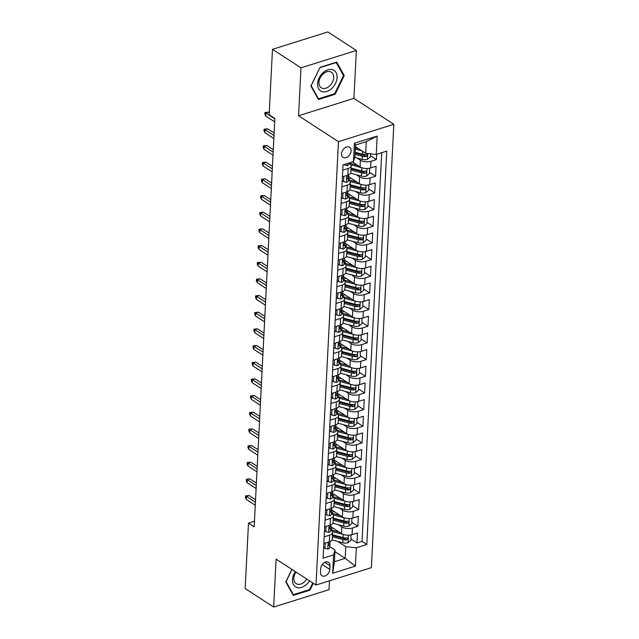 <?xml version="1.0" encoding="UTF-8"?>
<svg xmlns="http://www.w3.org/2000/svg" width="639" height="639" viewBox="0 0 639 639"><rect width="100%" height="100%" fill="white"/><g stroke="black" fill="none" stroke-linecap="round" stroke-linejoin="round"><path stroke-width="0.96" d="M341.522 153.823A6.031 4.169 123 0 0 343.031 157.378A6.031 4.169 123 0 0 348.095 156.515A6.031 4.169 123 0 0 351.107 150.82A6.031 4.169 123 0 0 349.597 147.266A6.031 4.169 123 0 0 344.533 148.128A6.031 4.169 123 0 0 341.522 153.823M356.362 50.457L300.985 67.838L298.557 115.755L353.934 98.374L356.362 50.457L327.855 31.95L272.478 49.331L269.171 114.756L274.866 118.455L254.178 526.824L248.483 523.125L245.168 588.543L273.668 607.05L329.045 589.669L329.492 580.803M353.934 98.374L393.832 124.285L371.371 567.656L316.001 585.036L338.462 141.666L393.832 124.285M330.467 526.416L341.498 533.581A7.532 3.491 2.9 0 0 352.049 534.659L357.505 532.95L357.001 542.95L351.083 539.108M338.47 524.731L341.833 526.911A7.532 3.491 2.9 0 0 352.385 527.998L357.848 526.28L351.929 522.438M357.848 526.28L358.351 516.28L352.888 517.997A7.532 3.491 2.9 0 1 342.344 516.911L331.306 509.746M332.152 493.084L343.191 500.241A7.532 3.491 2.9 0 0 353.734 501.327L359.198 499.61L358.687 509.61L352.776 505.769M333.462 474.841L333.43 475.544A4.992 2.316 -177.1 0 1 332.52 476.782C331.521 477.932 331.489 478.603 332.416 478.787A4.992 2.316 2.9 0 0 333.326 477.541A4.992 2.316 2.9 0 0 333.238 477.061L332.991 476.422L344.03 483.579A7.532 3.491 2.9 0 0 354.581 484.658L360.045 482.94L359.533 492.941L353.615 489.107M334.309 458.171L334.269 458.874A4.992 2.316 -177.1 0 1 333.366 460.12C332.368 461.262 332.328 461.933 333.262 462.117A4.992 2.316 2.9 0 0 334.173 460.879A4.992 2.316 2.9 0 0 334.085 460.392L333.83 459.753L344.876 466.909A7.532 3.491 2.9 0 0 355.42 467.988L360.883 466.278L360.38 476.279L354.461 472.437M335.148 441.501L335.116 442.204A4.992 2.316 -177.1 0 1 334.205 443.45C333.207 444.6 333.175 445.263 334.109 445.447A4.992 2.316 2.9 0 0 335.012 444.209A4.992 2.316 2.9 0 0 334.932 443.722L334.676 443.083L345.723 450.239A7.532 3.491 2.9 0 0 356.266 451.326L361.73 449.608L361.227 459.609L355.308 455.767M335.994 424.839L335.962 425.542A4.992 2.316 -177.1 0 1 335.052 426.78C334.053 427.93 334.021 428.593 334.948 428.777A4.992 2.316 2.9 0 0 335.858 427.539A4.992 2.316 2.9 0 0 335.771 427.052L335.523 426.421L346.562 433.569A7.532 3.491 2.9 0 0 357.113 434.656L362.577 432.938L362.065 442.939L356.155 439.097M336.378 409.743L347.408 416.908A7.532 3.491 2.9 0 0 357.96 417.986L363.415 416.269L362.912 426.269L356.993 422.427M337.216 393.073L348.255 400.238A7.532 3.491 2.9 0 0 358.798 401.316L364.262 399.607L363.759 409.607L357.84 405.765M338.526 374.829L338.494 375.532A4.992 2.316 -177.1 0 1 337.584 376.778C336.585 377.929 336.553 378.592 337.488 378.775A4.992 2.316 2.9 0 0 338.39 377.537A4.992 2.316 2.9 0 0 338.311 377.05L338.055 376.411L349.102 383.568A7.532 3.491 2.9 0 0 359.645 384.646L365.109 382.937L364.597 392.937L358.687 389.095M338.91 359.733L349.94 366.898A7.532 3.491 2.9 0 0 360.492 367.984L365.955 366.267L365.444 376.267L359.525 372.425M340.22 341.498L340.18 342.2A4.992 2.316 -177.1 0 1 339.277 343.439C338.271 344.589 338.239 345.252 339.173 345.443A4.992 2.316 2.9 0 0 340.084 344.197A4.992 2.316 2.9 0 0 339.996 343.718L339.74 343.079L350.787 350.236A7.532 3.491 2.9 0 0 361.331 351.314L366.794 349.597L366.291 359.597L360.372 355.755M341.058 324.828L341.026 325.531A4.992 2.316 -177.1 0 1 340.116 326.769C339.117 327.919 339.085 328.59 340.02 328.773A4.992 2.316 2.9 0 0 340.922 327.527A4.992 2.316 2.9 0 0 340.843 327.048L340.587 326.409L351.634 333.566A7.532 3.491 2.9 0 0 362.177 334.644L367.641 332.927L367.137 342.935L361.219 339.093M341.442 309.731L352.472 316.896A7.532 3.491 2.9 0 0 363.024 317.974L368.487 316.265L367.976 326.265L362.065 322.423M342.288 293.061L353.319 300.226A7.532 3.491 2.9 0 0 363.871 301.312L369.326 299.595L368.823 309.596L362.904 305.754M343.127 276.399L354.166 283.556A7.532 3.491 2.9 0 0 364.709 284.643L370.173 282.925L369.669 292.926L363.751 289.084M343.974 259.73L355.012 266.894A7.532 3.491 2.9 0 0 365.556 267.973L371.019 266.255L370.508 276.256L364.597 272.422M345.284 241.486L345.252 242.189A4.992 2.316 -177.1 0 1 344.341 243.435C343.343 244.577 343.311 245.248 344.237 245.432A4.992 2.316 2.9 0 0 345.148 244.194A4.992 2.316 2.9 0 0 345.06 243.707L344.812 243.068L355.851 250.224A7.532 3.491 2.9 0 0 366.403 251.303L371.866 249.593L371.355 259.594L365.436 255.752M346.13 224.816L346.09 225.519A4.992 2.316 -177.1 0 1 345.188 226.765C344.181 227.915 344.149 228.578 345.084 228.762A4.992 2.316 2.9 0 0 345.995 227.524A4.992 2.316 2.9 0 0 345.907 227.037L345.651 226.398L356.698 233.554A7.532 3.491 2.9 0 0 367.241 234.641L372.705 232.923L372.202 242.924L366.283 239.082M346.506 209.72L357.544 216.885A7.532 3.491 2.9 0 0 368.088 217.971L373.551 216.254L373.048 226.254L367.129 222.412M347.816 191.484L347.784 192.187A4.992 2.316 -177.1 0 1 346.873 193.425C345.875 194.575 345.843 195.246 346.769 195.43A4.992 2.316 2.9 0 0 347.68 194.184A4.992 2.316 2.9 0 0 347.592 193.705L347.344 193.066L358.383 200.223A7.532 3.491 2.9 0 0 368.935 201.301L374.398 199.584L373.887 209.584L367.976 205.742M348.199 176.388L359.23 183.553A7.532 3.491 2.9 0 0 369.773 184.631L375.237 182.922L374.734 192.922L368.815 189.08M352.393 161.899L360.077 166.883A7.532 3.491 2.9 0 0 370.62 167.961L376.083 166.252L375.58 176.252L369.661 172.41M342.76 170.15L348.207 168.44A7.532 3.491 -177.1 0 0 351.17 165.86A7.532 3.491 -177.1 0 0 349.637 163.6L349.245 163.344M341.913 186.82L347.368 185.11A7.532 3.491 -177.1 0 0 350.332 182.53A7.532 3.491 -177.1 0 0 348.79 180.27L348.399 180.014M341.074 203.49L346.522 201.772A7.532 3.491 -177.1 0 0 349.485 199.192A7.532 3.491 -177.1 0 0 347.951 196.932L347.552 196.676M340.228 220.151L345.675 218.442A7.532 3.491 -177.1 0 0 348.638 215.862A7.532 3.491 -177.1 0 0 347.105 213.602L346.705 213.346M339.381 236.821L344.836 235.112A7.532 3.491 -177.1 0 0 347.8 232.532A7.532 3.491 -177.1 0 0 346.258 230.272L345.867 230.016M338.534 253.491L343.99 251.782A7.532 3.491 -177.1 0 0 346.953 249.202A7.532 3.491 -177.1 0 0 345.411 246.942L345.02 246.686M337.696 270.161L343.143 268.444A7.532 3.491 -177.1 0 0 346.106 265.864A7.532 3.491 -177.1 0 0 344.573 263.603L344.173 263.348M336.849 286.823L342.296 285.114A7.532 3.491 -177.1 0 0 345.26 282.534A7.532 3.491 -177.1 0 0 343.726 280.273L343.335 280.018M336.002 303.493L341.458 301.784A7.532 3.491 -177.1 0 0 344.421 299.204A7.532 3.491 -177.1 0 0 342.879 296.943L342.488 296.688M335.163 320.163L340.611 318.454A7.532 3.491 -177.1 0 0 343.574 315.874A7.532 3.491 -177.1 0 0 342.041 313.613L341.641 313.358M334.317 336.833L339.764 335.116A7.532 3.491 -177.1 0 0 342.728 332.544A7.532 3.491 -177.1 0 0 341.194 330.283L340.795 330.02M333.47 353.495L338.926 351.785A7.532 3.491 -177.1 0 0 341.889 349.206A7.532 3.491 -177.1 0 0 340.347 346.945L339.956 346.689M332.623 370.165L338.079 368.455A7.532 3.491 -177.1 0 0 341.042 365.875A7.532 3.491 -177.1 0 0 339.501 363.615L339.109 363.359M331.785 386.835L337.232 385.125A7.532 3.491 -177.1 0 0 340.196 382.545A7.532 3.491 -177.1 0 0 338.662 380.285L338.263 380.029M330.938 403.505L336.386 401.795A7.532 3.491 -177.1 0 0 339.349 399.215A7.532 3.491 -177.1 0 0 337.815 396.955L337.424 396.699M330.091 420.174L335.547 418.457A7.532 3.491 -177.1 0 0 338.51 415.877A7.532 3.491 -177.1 0 0 336.969 413.617L336.577 413.361M329.253 436.836L334.7 435.127A7.532 3.491 -177.1 0 0 337.664 432.547A7.532 3.491 -177.1 0 0 336.13 430.287L335.731 430.031M328.406 453.506L333.854 451.797A7.532 3.491 -177.1 0 0 336.817 449.217A7.532 3.491 -177.1 0 0 335.283 446.957L334.884 446.701M327.559 470.176L333.015 468.467A7.532 3.491 -177.1 0 0 335.978 465.887A7.532 3.491 -177.1 0 0 334.437 463.626L334.045 463.371M326.721 486.846L332.168 485.129A7.532 3.491 -177.1 0 0 335.132 482.549A7.532 3.491 -177.1 0 0 333.59 480.288L333.199 480.033M325.874 503.508L331.322 501.799A7.532 3.491 -177.1 0 0 334.285 499.219A7.532 3.491 -177.1 0 0 332.751 496.958L332.352 496.703M325.027 520.178L330.475 518.469A7.532 3.491 -177.1 0 0 333.438 515.889A7.532 3.491 -177.1 0 0 331.905 513.628L331.513 513.373M329.748 569.397L329.94 565.731A5.839 4.042 123 0 0 328.478 562.296A5.839 4.042 123 0 0 323.574 563.127A5.839 4.042 123 0 0 320.658 568.646L320.474 572.312A5.839 4.042 123 0 0 321.936 575.755A5.839 4.042 123 0 0 326.841 574.924A5.839 4.042 123 0 0 329.748 569.397L322.24 564.525M355.444 146.658L365.708 153.32L366.299 141.658L355.524 145.037L354.933 156.707L353.503 161.547L343.031 164.838L323.102 558.198L333.582 554.916L335.004 550.075L329.82 546.704M353.503 161.547L354.437 143.216L377.186 136.067L376.251 154.406L386.731 151.116L366.802 544.484L356.33 547.775L355.396 566.106L332.647 573.247L333.582 554.916M357.049 158.033L360.412 160.213L360.077 166.883M356.203 174.703L359.565 176.883L359.23 183.553M355.356 191.365L358.727 193.553L358.383 200.223M354.517 208.034L357.88 210.223L357.544 216.885M353.671 224.704L357.033 226.885L356.698 233.554M352.824 241.374L356.195 243.555L355.851 250.224M351.985 258.036L355.348 260.225L355.012 266.894M351.138 274.706L354.501 276.895L354.166 283.556M350.292 291.376L353.655 293.557L353.319 300.226M349.445 308.046L352.816 310.227L352.472 316.896M348.606 324.716L351.969 326.896L351.634 333.566M347.76 341.378L351.123 343.566L350.787 350.236M346.913 358.048L350.284 360.236L349.94 366.898M346.074 374.718L349.437 376.898L349.102 383.568M345.228 391.387L348.59 393.568L348.255 400.238M344.381 408.049L347.744 410.238L347.408 416.908M343.534 424.719L346.905 426.908L346.562 433.569M342.696 441.389L346.058 443.57L345.723 450.239M341.849 458.059L345.212 460.24L344.876 466.909M341.002 474.721L344.373 476.91L344.03 483.579M340.164 491.391L343.526 493.58L343.191 500.241M339.317 508.061L342.68 510.241L342.344 516.911M324.181 536.848L329.636 535.139A7.532 3.491 2.9 0 0 332.599 532.559A7.532 3.491 2.9 0 0 331.058 530.298L330.667 530.043M357.001 542.95L362.017 541.377L381.707 152.697M360.412 160.213A7.532 3.491 -177.1 0 0 370.955 161.3L376.419 159.582L376.69 154.271M375.58 176.252L370.117 177.969A7.532 3.491 -177.1 0 1 359.565 176.883M374.734 192.922L369.27 194.631A7.532 3.491 -177.1 0 1 358.727 193.553M373.887 209.584L368.423 211.301A7.532 3.491 -177.1 0 1 357.88 210.223M373.048 226.254L367.585 227.971A7.532 3.491 -177.1 0 1 357.033 226.885M372.202 242.924L366.738 244.641A7.532 3.491 -177.1 0 1 356.195 243.555M371.355 259.594L365.891 261.303A7.532 3.491 -177.1 0 1 355.348 260.225M370.508 276.256L365.053 277.973A7.532 3.491 -177.1 0 1 354.501 276.895M369.669 292.926L364.206 294.643A7.532 3.491 -177.1 0 1 353.655 293.557M368.823 309.596L363.359 311.313A7.532 3.491 -177.1 0 1 352.816 310.227M367.976 326.265L362.513 327.975A7.532 3.491 -177.1 0 1 351.969 326.896M367.137 342.935L361.674 344.645A7.532 3.491 -177.1 0 1 351.123 343.566M366.291 359.597L360.827 361.315A7.532 3.491 -177.1 0 1 350.284 360.236M365.444 376.267L359.981 377.984A7.532 3.491 -177.1 0 1 349.437 376.898M364.597 392.937L359.142 394.654A7.532 3.491 -177.1 0 1 348.59 393.568M363.759 409.607L358.295 411.316A7.532 3.491 -177.1 0 1 347.744 410.238M362.912 426.269L357.449 427.986A7.532 3.491 -177.1 0 1 346.905 426.908M362.065 442.939L356.602 444.656A7.532 3.491 -177.1 0 1 346.058 443.57M361.227 459.609L355.763 461.326A7.532 3.491 -177.1 0 1 345.212 460.24M360.38 476.279L354.917 477.988A7.532 3.491 -177.1 0 1 344.373 476.91M359.533 492.941L354.07 494.658A7.532 3.491 -177.1 0 1 343.526 493.58M358.687 509.61L353.231 511.328A7.532 3.491 -177.1 0 1 342.68 510.241M323.845 543.517L329.293 541.8A7.532 3.491 2.9 0 0 332.256 539.22L332.599 532.559M324.692 526.848L330.139 525.138A7.532 3.491 2.9 0 0 333.103 522.558L333.438 515.889M325.539 510.178L330.986 508.468A7.532 3.491 2.9 0 0 333.949 505.888L334.285 499.219M326.377 493.508L331.833 491.798A7.532 3.491 2.9 0 0 334.796 489.218L335.132 482.549M327.224 476.846L332.671 475.128A7.532 3.491 2.9 0 0 335.635 472.548L335.978 465.887M328.071 460.176L333.518 458.467A7.532 3.491 2.9 0 0 336.481 455.887L336.817 449.217M328.909 443.506L334.365 441.797A7.532 3.491 2.9 0 0 337.328 439.217L337.664 432.547M329.756 426.836L335.203 425.127A7.532 3.491 2.9 0 0 338.167 422.547L338.51 415.877M330.603 410.166L336.05 408.457A7.532 3.491 2.9 0 0 339.013 405.877L339.349 399.215M331.441 393.504L336.897 391.787A7.532 3.491 2.9 0 0 339.86 389.215L340.196 382.545M332.288 376.834L337.743 375.125A7.532 3.491 2.9 0 0 340.707 372.545L341.042 365.875M333.135 360.164L338.582 358.455A7.532 3.491 2.9 0 0 341.546 355.875L341.889 349.206M333.981 343.494L339.429 341.785A7.532 3.491 2.9 0 0 342.392 339.205L342.728 332.544M334.82 326.833L340.275 325.115A7.532 3.491 2.9 0 0 343.239 322.535L343.574 315.874M335.667 310.163L341.114 308.453A7.532 3.491 2.9 0 0 344.078 305.873L344.421 299.204M336.513 293.493L341.961 291.783A7.532 3.491 2.9 0 0 344.924 289.203L345.26 282.534M337.352 276.823L342.808 275.113A7.532 3.491 2.9 0 0 345.771 272.534L346.106 265.864M338.199 260.161L343.654 258.444A7.532 3.491 2.9 0 0 346.618 255.864L346.953 249.202M339.045 243.491L344.493 241.782A7.532 3.491 2.9 0 0 347.456 239.202L347.8 232.532M339.892 226.821L345.34 225.112A7.532 3.491 2.9 0 0 348.303 222.532L348.638 215.862M340.731 210.151L346.186 208.442A7.532 3.491 2.9 0 0 349.15 205.862L349.485 199.192M341.577 193.481L347.025 191.772A7.532 3.491 2.9 0 0 349.988 189.192L350.332 182.53M342.424 176.819L347.872 175.11A7.532 3.491 2.9 0 0 350.835 172.53L351.17 165.86M335.004 550.075L334.413 561.737L345.188 558.358L345.779 546.688L356.33 547.775M334.924 551.689L345.188 558.358L355.396 566.106M337.632 541.401L345.779 546.688M300.985 67.838L272.478 49.331M298.557 115.755L338.462 141.666M316.001 585.036L276.096 559.133L273.668 607.05M254.466 521.248L248.483 523.125M362.017 541.377L366.802 544.484M376.419 159.582L370.508 155.74M376.251 154.406L365.708 153.32M334.413 561.737L332.647 573.247M354.437 143.216L355.524 145.037M377.186 136.067L366.299 141.658M291.911 569.397L285.777 581.921L293.301 595.388L309.979 590.156L313.334 583.303M320.051 67.351L310.897 86.049L318.422 99.516L335.1 94.284L344.253 75.578L336.729 62.111L320.051 67.351M309.236 589.677L309.979 590.156M343.063 74.811L344.253 75.578M334.357 93.805L335.1 94.284M325.738 542.918L325.243 543.342L324.987 548.342L327.895 549.069A4.992 2.316 2.9 0 0 329.788 547.383L329.948 544.212A4.992 2.316 2.9 0 0 329.868 543.733L329.612 543.094M330.083 541.513L330.051 542.215A4.992 2.316 -177.1 0 1 329.141 543.454C328.142 544.604 328.111 545.275 329.037 545.458A4.992 2.316 2.9 0 0 329.948 544.212M328.582 545.474L329.037 545.458L328.334 544.995M255.552 499.706L249.122 495.529L246.43 496.375L255.424 502.214M246.271 499.371L245.424 497.557L245.512 495.888L246.43 496.375L246.271 499.371L255.273 505.217M245.512 495.888L249.122 495.529M323.646 547.471L324.987 548.342M343.542 534.524A4.992 2.316 -177.1 0 1 343.247 534.444L332.336 531.544M339.245 532.119L333.143 530.49A11.957 5.543 -177.1 0 1 330.683 529.651M350.939 534.939L351.035 540.163L347.951 542.775A4.992 2.316 -177.1 0 1 342.823 542.783L332.072 539.915M330.698 529.356A5.935 2.748 2.9 0 0 332.711 527.878M351.282 535.163L350.627 535.003M332.384 536.792L342.983 539.612A4.992 2.316 2.9 0 0 346.849 539.867L345.212 538.805A2.54 1.174 -177.1 0 1 344.054 538.637L332.887 535.658A11.957 5.543 -177.1 0 1 332.448 535.538M346.849 539.867C348.223 538.957 348.255 538.294 346.953 537.862A4.992 2.316 -177.1 0 1 343.079 537.615L332.488 534.787M347.624 537.982L346.953 537.862M295.33 571.617A12.245 8.475 123 0 0 292.494 579.597A12.245 8.475 123 0 0 298.525 587.776A12.245 8.475 123 0 0 309.532 580.835M296.017 572.065A9.265 6.414 123 0 0 293.82 578.183A9.265 6.414 123 0 0 296.137 583.639A9.265 6.414 123 0 0 306.768 579.046M312.767 582.944L309.516 589.589L293.357 594.661L286.064 581.618L292.015 569.461M292.63 594.19L293.357 594.661M322.008 91.577A12.245 8.475 123 0 0 335.499 83.437A12.245 8.475 123 0 0 332.687 69.755A12.245 8.475 123 0 0 319.196 77.894A12.245 8.475 123 0 0 322.008 91.577M322.264 88.254A9.265 6.414 123 0 0 332.104 82.798A9.265 6.414 123 0 0 331.353 72.215A9.265 6.414 123 0 0 330.347 71.736A9.265 6.414 123 0 0 320.506 77.183A9.265 6.414 123 0 0 321.257 87.767A9.265 6.414 123 0 0 322.264 88.254M320.059 67.622L336.218 62.55L343.502 75.594L334.636 93.717L318.478 98.789L311.185 85.738L319.947 67.55M317.751 98.318L318.478 98.789M326.585 526.248L326.09 526.672L325.834 531.672L328.742 532.399A4.992 2.316 2.9 0 0 330.635 530.713L330.794 527.55A4.992 2.316 2.9 0 0 330.706 527.063L330.459 526.424M330.93 524.843L330.89 525.546A4.992 2.316 -177.1 0 1 329.988 526.792C328.989 527.934 328.949 528.605 329.884 528.788A4.992 2.316 2.9 0 0 330.794 527.55M329.42 528.804L329.884 528.788L329.173 528.325M256.399 483.036L249.961 478.859L247.269 479.705L256.271 485.544M247.117 482.709L246.271 480.887L246.35 479.218L247.269 479.705L247.117 482.709L256.119 488.547M246.35 479.218L249.961 478.859M324.492 530.801L325.834 531.672M327.432 509.587L326.928 510.002L326.681 515.002L329.588 515.729A4.992 2.316 2.9 0 0 331.473 514.044L331.633 510.88A4.992 2.316 2.9 0 0 331.553 510.393L331.298 509.754M331.777 508.181L331.737 508.876A4.992 2.316 -177.1 0 1 330.834 510.122C329.828 511.272 329.796 511.935 330.73 512.119A4.992 2.316 2.9 0 0 331.633 510.88M330.267 512.135L330.73 512.119L330.02 511.655M257.245 466.366L250.807 462.189L248.116 463.035L257.118 468.882M247.964 466.039L247.117 464.218L247.197 462.556L248.116 463.035L247.964 466.039L256.966 471.878M247.197 462.556L250.807 462.189M325.331 514.131L326.681 515.002M328.27 492.917L327.775 493.332L327.519 498.34L330.435 499.067A4.992 2.316 2.9 0 0 332.32 497.382L332.48 494.211A4.992 2.316 2.9 0 0 332.4 493.723L332.144 493.092M332.615 491.511L332.584 492.214A4.992 2.316 -177.1 0 1 331.673 493.452C330.675 494.602 330.643 495.265 331.577 495.449A4.992 2.316 2.9 0 0 332.48 494.211M331.114 495.465L331.577 495.449L330.866 494.993M258.084 449.696L251.654 445.527L248.962 446.365L257.956 452.212M248.811 449.369L247.956 447.556L248.044 445.886L248.962 446.365L248.811 449.369L257.805 455.216M248.044 445.886L251.654 445.527M326.178 497.461L327.519 498.34M329.117 476.247L328.622 476.67L328.366 481.67L331.274 482.397A4.992 2.316 2.9 0 0 333.167 480.712L333.326 477.541M331.961 478.803L332.416 478.787L331.705 478.323M258.931 433.034L252.501 428.857L249.801 429.704L258.803 435.542M249.649 432.699L248.803 430.886L248.891 429.216L249.801 429.704L249.649 432.699L258.651 438.546M248.891 429.216L252.501 428.857M327.024 480.792L328.366 481.67M344.381 517.854A4.992 2.316 -177.1 0 1 344.086 517.782L333.175 514.874M340.092 515.449L333.989 513.828A11.957 5.543 -177.1 0 1 331.529 512.981M351.785 518.277L351.873 523.501L348.798 526.105A4.992 2.316 -177.1 0 1 343.662 526.113L332.911 523.245M331.545 512.686A5.935 2.748 2.9 0 0 333.558 511.208M352.129 518.501L351.474 518.333M333.231 520.122L343.822 522.942A4.992 2.316 2.9 0 0 347.696 523.197L346.058 522.135A2.54 1.174 -177.1 0 1 344.9 521.967L333.726 518.996A11.957 5.543 -177.1 0 1 333.294 518.868M347.696 523.197C349.07 522.295 349.102 521.624 347.8 521.2A4.992 2.316 -177.1 0 1 343.926 520.945L333.326 518.125M348.463 521.32L347.8 521.2M345.228 501.184A4.992 2.316 -177.1 0 1 344.932 501.112L334.021 498.204M340.938 498.779L334.836 497.158A11.957 5.543 -177.1 0 1 332.376 496.319M352.632 501.607L352.72 506.831L349.645 509.435A4.992 2.316 -177.1 0 1 344.509 509.443L333.758 506.583M332.392 496.016A5.935 2.748 2.9 0 0 334.405 494.538M352.976 501.831L352.321 501.663M334.069 503.452L344.669 506.28A4.992 2.316 2.9 0 0 348.543 506.527L346.897 505.465A2.54 1.174 -177.1 0 1 345.739 505.297L334.572 502.326A11.957 5.543 -177.1 0 1 334.133 502.206M348.543 506.527C349.916 505.625 349.948 504.954 348.638 504.53A4.992 2.316 -177.1 0 1 344.772 504.275L334.173 501.455M349.309 504.65L348.638 504.53M346.074 484.514A4.992 2.316 -177.1 0 1 345.779 484.442L334.868 481.534M341.777 482.118L335.675 480.488A11.957 5.543 -177.1 0 1 333.223 479.649M353.479 484.937L353.567 490.161L350.484 492.765A4.992 2.316 -177.1 0 1 345.356 492.773L334.604 489.913M333.231 479.354A5.935 2.748 2.9 0 0 335.243 477.876M353.814 485.161L353.159 484.993M334.916 486.79L345.515 489.61A4.992 2.316 2.9 0 0 349.381 489.865L347.744 488.795A2.54 1.174 -177.1 0 1 346.586 488.635L335.419 485.656A11.957 5.543 -177.1 0 1 334.98 485.536M349.381 489.865C350.755 488.955 350.795 488.292 349.485 487.861A4.992 2.316 -177.1 0 1 345.619 487.613L335.02 484.785M350.156 487.98L349.485 487.861M346.921 467.844A4.992 2.316 -177.1 0 1 346.618 467.772L335.707 464.865M342.624 465.448L336.521 463.818A11.957 5.543 -177.1 0 1 334.061 462.979M354.318 468.267L354.405 473.491L351.33 476.103A4.992 2.316 -177.1 0 1 346.202 476.111L335.451 473.243M334.077 462.684A5.935 2.748 2.9 0 0 336.09 461.206M354.661 468.491L354.006 468.331M335.763 470.12L346.362 472.94A4.992 2.316 2.9 0 0 350.228 473.195L348.59 472.125A2.54 1.174 -177.1 0 1 347.432 471.965L336.258 468.986A11.957 5.543 -177.1 0 1 335.826 468.866M350.228 473.195C351.602 472.285 351.634 471.622 350.332 471.191A4.992 2.316 -177.1 0 1 346.458 470.943L335.858 468.115M350.995 471.31L350.332 471.191M329.964 459.577L329.468 460L329.213 465L332.12 465.727A4.992 2.316 2.9 0 0 334.005 464.042L334.173 460.879M332.799 462.133L333.262 462.117L332.552 461.654M259.777 416.364L253.34 412.187L250.648 413.034L259.65 418.872M250.496 416.029L249.649 414.216L249.729 412.546L250.648 413.034L250.496 416.029L259.498 421.876M249.729 412.546L253.34 412.187M327.871 464.13L329.213 465M347.76 451.182A4.992 2.316 -177.1 0 1 347.464 451.11L336.553 448.203M343.47 448.778L337.368 447.156A11.957 5.543 -177.1 0 1 334.908 446.31M355.164 451.605L355.252 456.829L352.177 459.433A4.992 2.316 -177.1 0 1 347.041 459.441L336.29 456.573M334.924 446.014A5.935 2.748 2.9 0 0 336.937 444.536M355.508 451.821L354.853 451.661M336.601 453.45L347.201 456.27A4.992 2.316 2.9 0 0 351.075 456.526L349.429 455.463A2.54 1.174 -177.1 0 1 348.279 455.295L337.104 452.316A11.957 5.543 -177.1 0 1 336.665 452.196M351.075 456.526C352.448 455.623 352.48 454.952 351.17 454.529A4.992 2.316 -177.1 0 1 347.304 454.273L336.705 451.454M351.841 454.649L351.17 454.529M330.802 442.915L330.307 443.33L330.059 448.33L332.967 449.057A4.992 2.316 2.9 0 0 334.852 447.372L335.012 444.209M333.646 445.463L334.109 445.447L333.398 444.984M260.624 399.694L254.186 395.517L251.494 396.364L260.496 402.211M251.343 399.367L250.488 397.546L250.576 395.884L251.494 396.364L251.343 399.367L260.345 405.206M250.576 395.884L254.186 395.517M328.71 447.46L330.059 448.33M331.649 426.245L331.154 426.66L330.898 431.66L333.806 432.387A4.992 2.316 2.9 0 0 335.699 430.702L335.858 427.539M334.493 428.793L334.948 428.777L334.237 428.322M261.463 383.025L255.033 378.847L252.333 379.694L261.335 385.541M252.181 382.697L251.335 380.876L251.423 379.215L252.333 379.694L252.181 382.697L261.183 388.544M251.423 379.215L255.033 378.847M329.556 430.79L330.898 431.66M332.496 409.575L332 409.998L331.745 414.999L334.652 415.725A4.992 2.316 2.9 0 0 336.545 414.04L336.705 410.869A4.992 2.316 2.9 0 0 336.617 410.39L336.37 409.751M336.841 408.169L336.801 408.872A4.992 2.316 -177.1 0 1 335.898 410.11C334.9 411.26 334.86 411.931 335.794 412.115A4.992 2.316 2.9 0 0 336.705 410.869M335.331 412.131L335.794 412.115L335.084 411.652M262.309 366.363L255.872 362.185L253.18 363.032L262.182 368.871M253.028 366.027L252.181 364.214L252.261 362.545L253.18 363.032L253.028 366.027L262.03 371.874M252.261 362.545L255.872 362.185M330.403 414.12L331.745 414.999M333.342 392.905L332.839 393.328L332.592 398.329L335.499 399.055A4.992 2.316 2.9 0 0 337.384 397.37L337.544 394.199A4.992 2.316 2.9 0 0 337.464 393.72L337.208 393.081M337.688 391.499L337.648 392.202A4.992 2.316 -177.1 0 1 336.745 393.44C335.739 394.59 335.707 395.261 336.641 395.445A4.992 2.316 2.9 0 0 337.544 394.199M336.178 395.461L336.641 395.445L335.93 394.982M263.156 349.693L256.718 345.515L254.026 346.362L263.028 352.201M253.875 349.357L253.028 347.544L253.108 345.875L254.026 346.362L253.875 349.357L262.877 355.204M253.108 345.875L256.718 345.515M331.242 397.458L332.592 398.329M334.181 376.243L333.686 376.659L333.43 381.659L336.346 382.386A4.992 2.316 2.9 0 0 338.231 380.7L338.39 377.537M337.025 378.791L337.488 378.775L336.777 378.312M263.995 333.023L257.565 328.845L254.873 329.692L263.867 335.539M254.721 332.695L253.867 330.874L253.955 329.205L254.873 329.692L254.721 332.695L263.715 338.534M253.955 329.205L257.565 328.845M332.088 380.788L333.43 381.659M348.606 434.512A4.992 2.316 -177.1 0 1 348.311 434.44L337.4 431.533M344.309 432.108L338.215 430.486A11.957 5.543 -177.1 0 1 335.755 429.64M356.011 434.935L356.099 440.159L353.024 442.763A4.992 2.316 -177.1 0 1 347.888 442.771L337.136 439.912M335.771 429.344A5.935 2.748 2.9 0 0 337.775 427.866M356.354 435.159L355.691 434.991M337.448 436.78L348.047 439.608A4.992 2.316 2.9 0 0 351.913 439.856L350.276 438.793A2.54 1.174 -177.1 0 1 349.118 438.626L337.951 435.654A11.957 5.543 -177.1 0 1 337.512 435.534M351.913 439.856C353.287 438.953 353.327 438.282 352.017 437.859A4.992 2.316 -177.1 0 1 348.151 437.603L337.552 434.784M352.688 437.979L352.017 437.859M349.453 417.842A4.992 2.316 -177.1 0 1 349.158 417.77L338.239 414.863M345.156 415.438L339.053 413.816A11.957 5.543 -177.1 0 1 336.593 412.978M356.85 418.265L356.945 423.489L353.862 426.093A4.992 2.316 -177.1 0 1 348.734 426.101L337.983 423.242M336.609 412.682A5.935 2.748 2.9 0 0 338.622 411.196M357.193 418.489L356.538 418.321M338.295 420.111L348.894 422.938A4.992 2.316 2.9 0 0 352.76 423.186L351.123 422.123A2.54 1.174 -177.1 0 1 349.964 421.956L338.79 418.984A11.957 5.543 -177.1 0 1 338.358 418.864M352.76 423.186C354.134 422.283 354.166 421.612 352.864 421.189A4.992 2.316 -177.1 0 1 348.99 420.933L338.398 418.114M353.535 421.309L352.864 421.189M350.292 401.172A4.992 2.316 -177.1 0 1 349.996 401.1L339.085 398.193M346.003 398.776L339.9 397.146A11.957 5.543 -177.1 0 1 337.44 396.308M357.696 401.596L357.784 406.819L354.709 409.423A4.992 2.316 -177.1 0 1 349.573 409.439L338.822 406.572M337.456 396.012A5.935 2.748 2.9 0 0 339.469 394.535M358.04 401.819L357.385 401.659M339.141 403.449L349.733 406.268A4.992 2.316 2.9 0 0 353.607 406.524L351.969 405.453A2.54 1.174 -177.1 0 1 350.811 405.294L339.636 402.314A11.957 5.543 -177.1 0 1 339.205 402.195M353.607 406.524C354.98 405.613 355.012 404.95 353.71 404.519A4.992 2.316 -177.1 0 1 349.837 404.271L339.237 401.444M354.373 404.639L353.71 404.519M351.138 384.51A4.992 2.316 -177.1 0 1 350.843 384.43L339.932 381.531M346.849 382.106L340.747 380.485A11.957 5.543 -177.1 0 1 338.287 379.638M358.543 384.934L358.631 390.149L355.556 392.761A4.992 2.316 -177.1 0 1 350.42 392.769L339.668 389.902M338.303 379.342A5.935 2.748 2.9 0 0 340.315 377.865M358.886 385.149L358.231 384.99M339.98 386.779L350.579 389.598A4.992 2.316 2.9 0 0 354.453 389.854L352.808 388.792A2.54 1.174 -177.1 0 1 351.65 388.624L340.483 385.644A11.957 5.543 -177.1 0 1 340.044 385.525M354.453 389.854C355.827 388.943 355.859 388.28 354.549 387.857A4.992 2.316 -177.1 0 1 350.683 387.601L340.084 384.782M355.22 387.977L354.549 387.857M351.985 367.84A4.992 2.316 -177.1 0 1 351.69 367.768L340.779 364.861M347.688 365.436L341.585 363.815A11.957 5.543 -177.1 0 1 339.125 362.968M359.39 368.264L359.477 373.488L356.394 376.091A4.992 2.316 -177.1 0 1 351.266 376.099L340.515 373.24M339.141 362.672A5.935 2.748 2.9 0 0 341.154 361.195M359.725 368.487L359.07 368.32M340.827 370.109L351.426 372.936A4.992 2.316 2.9 0 0 355.292 373.184L353.655 372.122A2.54 1.174 -177.1 0 1 352.496 371.954L341.33 368.983A11.957 5.543 -177.1 0 1 340.891 368.855M355.292 373.184C356.666 372.281 356.706 371.61 355.396 371.187A4.992 2.316 -177.1 0 1 351.53 370.932L340.93 368.112M356.067 371.307L355.396 371.187M335.028 359.573L334.532 359.989L334.277 364.989L337.184 365.716A4.992 2.316 2.9 0 0 339.077 364.03L339.237 360.867A4.992 2.316 2.9 0 0 339.149 360.38L338.902 359.749M339.373 358.167L339.341 358.862A4.992 2.316 -177.1 0 1 338.43 360.108C337.432 361.259 337.4 361.922 338.327 362.105A4.992 2.316 2.9 0 0 339.237 360.867M337.871 362.121L338.327 362.105L337.616 361.65M264.842 316.353L258.412 312.175L255.712 313.022L264.714 318.869M255.56 316.025L254.713 314.204L254.801 312.543L255.712 313.022L255.56 316.025L264.562 321.864M254.801 312.543L258.412 312.175M332.935 364.118L334.277 364.989M352.832 351.17A4.992 2.316 -177.1 0 1 352.528 351.099L341.617 348.191M348.535 348.766L342.432 347.145A11.957 5.543 -177.1 0 1 339.972 346.306M360.228 351.594L360.316 356.818L357.241 359.422A4.992 2.316 -177.1 0 1 352.113 359.43L341.362 356.57M339.988 346.011A5.935 2.748 2.9 0 0 342.001 344.525M360.572 351.817L359.917 351.65M341.673 353.439L352.273 356.266A4.992 2.316 2.9 0 0 356.139 356.514L354.501 355.452A2.54 1.174 -177.1 0 1 353.343 355.284L342.169 352.313A11.957 5.543 -177.1 0 1 341.737 352.193M356.139 356.514C357.513 355.611 357.544 354.941 356.243 354.517A4.992 2.316 -177.1 0 1 352.369 354.262L341.769 351.442M356.905 354.637L356.243 354.517M335.874 342.903L335.379 343.327L335.124 348.327L338.031 349.054A4.992 2.316 2.9 0 0 339.916 347.368L340.084 344.197M338.71 345.451L339.173 345.443L338.462 344.98M265.688 299.691L259.25 295.514L256.558 296.352L265.56 302.199M256.407 299.356L255.56 297.542L255.64 295.873L256.558 296.352L256.407 299.356L265.409 305.202M255.64 295.873L259.25 295.514M333.782 347.448L335.124 348.327M353.671 334.501A4.992 2.316 -177.1 0 1 353.375 334.429L342.464 331.521M349.381 332.104L343.279 330.475A11.957 5.543 -177.1 0 1 340.819 329.636M361.075 334.924L361.163 340.148L358.088 342.752A4.992 2.316 -177.1 0 1 352.952 342.768L342.2 339.9M340.835 329.341A5.935 2.748 2.9 0 0 342.847 327.863M361.418 335.148L360.763 334.988M342.512 336.777L353.111 339.597A4.992 2.316 2.9 0 0 356.985 339.852L355.34 338.782A2.54 1.174 -177.1 0 1 354.19 338.622L343.015 335.643A11.957 5.543 -177.1 0 1 342.576 335.523M356.985 339.852C358.359 338.942 358.391 338.279 357.081 337.847A4.992 2.316 -177.1 0 1 353.215 337.6L342.616 334.772M357.752 337.967L357.081 337.847M336.713 326.233L336.218 326.657L335.97 331.657L338.878 332.384A4.992 2.316 2.9 0 0 340.763 330.698L340.922 327.527M339.557 328.789L340.02 328.773L339.309 328.31M266.527 283.021L260.097 278.844L257.405 279.69L266.407 285.529M257.253 282.686L256.399 280.872L256.487 279.203L257.405 279.69L257.253 282.686L266.255 288.532M256.487 279.203L260.097 278.844M334.62 330.786L335.97 331.657M354.517 317.839A4.992 2.316 -177.1 0 1 354.222 317.759L343.311 314.859M350.22 315.434L344.125 313.805A11.957 5.543 -177.1 0 1 341.665 312.966M361.922 318.254L362.009 323.478L358.926 326.09A4.992 2.316 -177.1 0 1 353.798 326.098L343.047 323.23M341.681 312.671A5.935 2.748 2.9 0 0 343.686 311.193M362.265 318.478L361.602 318.318M343.359 320.107L353.958 322.927A4.992 2.316 2.9 0 0 357.824 323.182L356.187 322.12A2.54 1.174 -177.1 0 1 355.028 321.952L343.862 318.973A11.957 5.543 -177.1 0 1 343.423 318.853M357.824 323.182C359.198 322.272 359.238 321.609 357.928 321.177A4.992 2.316 -177.1 0 1 354.062 320.93L343.462 318.102M358.599 321.297L357.928 321.177M337.56 309.564L337.065 309.987L336.809 314.987L339.716 315.714A4.992 2.316 2.9 0 0 341.609 314.029L341.769 310.866A4.992 2.316 2.9 0 0 341.681 310.378L341.434 309.739M341.905 308.158L341.873 308.861A4.992 2.316 -177.1 0 1 340.962 310.107C339.964 311.249 339.932 311.92 340.859 312.104A4.992 2.316 2.9 0 0 341.769 310.866M340.403 312.12L340.859 312.104L340.148 311.64M267.374 266.351L260.944 262.174L258.244 263.02L267.246 268.867M258.092 266.024L257.245 264.203L257.333 262.533L258.244 263.02L258.092 266.024L267.094 271.863M257.333 262.533L260.944 262.174M335.467 314.116L336.809 314.987M355.364 301.169A4.992 2.316 -177.1 0 1 355.06 301.097L344.149 298.189M351.067 298.764L344.964 297.143A11.957 5.543 -177.1 0 1 342.504 296.296M362.76 301.592L362.856 306.816L359.773 309.42A4.992 2.316 -177.1 0 1 354.645 309.428L343.894 306.568M342.52 296.001A5.935 2.748 2.9 0 0 344.533 294.523M363.104 301.816L362.449 301.648M344.205 303.437L354.805 306.257A4.992 2.316 2.9 0 0 358.671 306.512L357.033 305.45A2.54 1.174 -177.1 0 1 355.875 305.282L344.701 302.311A11.957 5.543 -177.1 0 1 344.269 302.183M358.671 306.512C360.045 305.61 360.077 304.939 358.775 304.515A4.992 2.316 -177.1 0 1 354.901 304.26L344.309 301.44M359.445 304.635L358.775 304.515M338.406 292.902L337.911 293.317L337.656 298.317L340.563 299.044A4.992 2.316 2.9 0 0 342.456 297.359L342.616 294.196A4.992 2.316 2.9 0 0 342.528 293.708L342.272 293.069M342.752 291.496L342.712 292.191A4.992 2.316 -177.1 0 1 341.809 293.437C340.811 294.587 340.771 295.25 341.705 295.434A4.992 2.316 2.9 0 0 342.616 294.196M341.242 295.45L341.705 295.434L340.994 294.978M268.22 249.681L261.782 245.504L259.091 246.35L268.092 252.197M258.939 249.354L258.092 247.533L258.172 245.871L259.091 246.35L258.939 249.354L267.941 255.193M258.172 245.871L261.782 245.504M336.314 297.447L337.656 298.317M356.203 284.499A4.992 2.316 -177.1 0 1 355.907 284.427L344.996 281.519M351.913 282.095L345.811 280.473A11.957 5.543 -177.1 0 1 343.351 279.634M363.607 284.922L363.695 290.146L360.62 292.75A4.992 2.316 -177.1 0 1 355.484 292.758L344.733 289.898M343.367 279.331A5.935 2.748 2.9 0 0 345.379 277.853M363.95 285.146L363.295 284.978M345.052 286.767L355.643 289.595A4.992 2.316 2.9 0 0 359.517 289.842L357.88 288.78A2.54 1.174 -177.1 0 1 356.722 288.612L345.547 285.641A11.957 5.543 -177.1 0 1 345.116 285.521M359.517 289.842C360.891 288.94 360.923 288.269 359.621 287.846A4.992 2.316 -177.1 0 1 355.747 287.59L345.148 284.77M360.284 287.965L359.621 287.846M339.253 276.232L338.75 276.647L338.502 281.655L341.41 282.382A4.992 2.316 2.9 0 0 343.295 280.697L343.455 277.526A4.992 2.316 2.9 0 0 343.375 277.038L343.119 276.407M343.598 274.826L343.558 275.529A4.992 2.316 -177.1 0 1 342.656 276.767C341.649 277.917 341.617 278.58 342.552 278.772A4.992 2.316 2.9 0 0 343.455 277.526M342.089 278.78L342.552 278.772L341.841 278.308M269.067 233.011L262.629 228.842L259.937 229.681L268.939 235.527M259.785 232.684L258.931 230.871L259.019 229.201L259.937 229.681L259.785 232.684L268.787 238.531M259.019 229.201L262.629 228.842M337.152 280.777L338.502 281.655M357.049 267.829A4.992 2.316 -177.1 0 1 356.754 267.757L345.843 264.85M352.76 265.433L346.657 263.803A11.957 5.543 -177.1 0 1 344.197 262.964M364.454 268.252L364.542 273.476L361.466 276.08A4.992 2.316 -177.1 0 1 356.33 276.088L345.579 273.228M344.213 262.669A5.935 2.748 2.9 0 0 346.226 261.191M364.797 268.476L364.142 268.308M345.891 270.105L356.49 272.925A4.992 2.316 2.9 0 0 360.364 273.18L358.719 272.11A2.54 1.174 -177.1 0 1 357.56 271.95L346.394 268.971A11.957 5.543 -177.1 0 1 345.955 268.851M360.364 273.18C361.738 272.27 361.77 271.607 360.46 271.176A4.992 2.316 -177.1 0 1 356.594 270.928L345.995 268.1M361.131 271.295L360.46 271.176M340.092 259.562L339.597 259.985L339.341 264.985L342.256 265.712A4.992 2.316 2.9 0 0 344.141 264.027L344.301 260.856A4.992 2.316 2.9 0 0 344.221 260.377L343.966 259.738M344.437 258.156L344.405 258.859A4.992 2.316 -177.1 0 1 343.494 260.097C342.496 261.247 342.464 261.918 343.399 262.102A4.992 2.316 2.9 0 0 344.301 260.856M342.935 262.118L343.399 262.102L342.688 261.639M269.906 216.349L263.476 212.172L260.784 213.019L269.778 218.857M260.632 216.014L259.777 214.201L259.865 212.531L260.784 213.019L260.632 216.014L269.626 221.861M259.865 212.531L263.476 212.172M337.999 264.107L339.341 264.985M340.938 242.892L340.443 243.315L340.188 248.315L343.095 249.042A4.992 2.316 2.9 0 0 344.988 247.357L345.148 244.194M343.782 245.448L344.237 245.432L343.526 244.969M270.752 199.68L264.322 195.502L261.623 196.349L270.624 202.188M261.471 199.344L260.624 197.531L260.704 195.861L261.623 196.349L261.471 199.344L270.473 205.191M260.704 195.861L264.322 195.502M338.846 247.445L340.188 248.315M341.785 226.23L341.29 226.645L341.034 231.645L343.942 232.372A4.992 2.316 2.9 0 0 345.827 230.687L345.995 227.524M344.621 228.778L345.084 228.762L344.373 228.299M271.599 183.01L265.161 178.832L262.469 179.679L271.471 185.526M262.317 182.682L261.471 180.861L261.551 179.2L262.469 179.679L262.317 182.682L271.319 188.521M261.551 179.2L265.161 178.832M339.692 230.775L341.034 231.645M342.624 209.56L342.129 209.975L341.881 214.976L344.788 215.702A4.992 2.316 2.9 0 0 346.673 214.017L346.833 210.854A4.992 2.316 2.9 0 0 346.753 210.367L346.498 209.736M346.969 208.154L346.937 208.857A4.992 2.316 -177.1 0 1 346.026 210.095C345.028 211.245 344.996 211.908 345.931 212.092A4.992 2.316 2.9 0 0 346.833 210.854M345.467 212.108L345.931 212.092L345.22 211.637M272.438 166.34L266.008 162.162L263.316 163.009L272.318 168.856M263.164 166.012L262.309 164.191L262.397 162.53L263.316 163.009L263.164 166.012L272.166 171.859M262.397 162.53L266.008 162.162M340.531 214.105L341.881 214.976M343.47 192.89L342.975 193.313L342.72 198.314L345.627 199.041A4.992 2.316 2.9 0 0 347.52 197.355L347.68 194.184M346.314 195.446L346.769 195.43L346.058 194.967M273.284 149.678L266.854 145.5L264.155 146.347L273.157 152.186M264.003 149.342L263.156 147.529L263.244 145.86L264.155 146.347L264.003 149.342L273.005 155.189M263.244 145.86L266.854 145.5M341.378 197.435L342.72 198.314M344.317 176.22L343.822 176.644L343.566 181.644L346.474 182.371A4.992 2.316 2.9 0 0 348.367 180.685L348.527 177.514A4.992 2.316 2.9 0 0 348.439 177.035L348.183 176.396M348.662 174.814L348.622 175.517A4.992 2.316 -177.1 0 1 347.72 176.755C346.721 177.906 346.681 178.577 347.616 178.76A4.992 2.316 2.9 0 0 348.527 177.514M347.153 178.776L347.616 178.76L346.905 178.297M274.131 133.008L267.693 128.83L265.001 129.677L274.003 135.516M264.85 132.672L264.003 130.859L264.083 129.19L265.001 129.677L264.85 132.672L273.851 138.519M264.083 129.19L267.693 128.83M342.224 180.773L343.566 181.644M344.437 164.391L344.413 164.974L347.32 165.701A4.992 2.316 2.9 0 0 349.206 164.015L349.269 162.881M269.275 112.64L268.54 112.16L265.848 113.007L274.85 118.854M265.696 116.01L264.842 114.189L264.929 112.52L265.848 113.007L265.696 116.01L274.698 121.849M264.929 112.52L268.54 112.16M343.814 164.59L344.413 164.974M357.896 251.159A4.992 2.316 -177.1 0 1 357.6 251.087L346.689 248.18M353.599 248.763L347.496 247.133A11.957 5.543 -177.1 0 1 345.036 246.295M365.292 251.582L365.388 256.806L362.305 259.418A4.992 2.316 -177.1 0 1 357.177 259.426L346.426 256.558M345.052 245.999A5.935 2.748 2.9 0 0 347.065 244.521M365.636 251.806L364.981 251.646M346.737 253.435L357.337 256.255A4.992 2.316 2.9 0 0 361.203 256.511L359.565 255.44A2.54 1.174 -177.1 0 1 358.407 255.281L347.241 252.301A11.957 5.543 -177.1 0 1 346.801 252.181M361.203 256.511C362.577 255.6 362.617 254.937 361.307 254.506A4.992 2.316 -177.1 0 1 357.441 254.258L346.841 251.431M361.978 254.626L361.307 254.506M358.735 234.497A4.992 2.316 -177.1 0 1 358.439 234.425L347.528 231.518M354.445 232.093L348.343 230.471A11.957 5.543 -177.1 0 1 345.883 229.625M366.139 234.92L366.227 240.144L363.152 242.748A4.992 2.316 -177.1 0 1 358.016 242.756L347.273 239.889M345.899 229.329A5.935 2.748 2.9 0 0 347.912 227.851M366.482 235.144L365.827 234.976M347.584 236.765L358.183 239.585A4.992 2.316 2.9 0 0 362.049 239.841L360.412 238.778A2.54 1.174 -177.1 0 1 359.254 238.611L348.079 235.631A11.957 5.543 -177.1 0 1 347.648 235.511M362.049 239.841C363.423 238.938 363.455 238.267 362.153 237.844A4.992 2.316 -177.1 0 1 358.279 237.588L347.68 234.769M362.816 237.964L362.153 237.844M359.581 217.827A4.992 2.316 -177.1 0 1 359.286 217.755L348.375 214.848M355.292 215.423L349.19 213.801A11.957 5.543 -177.1 0 1 346.729 212.963M366.986 218.25L367.074 223.474L363.998 226.078A4.992 2.316 -177.1 0 1 358.862 226.086L348.111 223.227M346.745 212.659A5.935 2.748 2.9 0 0 348.758 211.182M367.329 218.474L366.674 218.306M348.423 220.096L359.022 222.923A4.992 2.316 2.9 0 0 362.896 223.171L361.251 222.108A2.54 1.174 -177.1 0 1 360.1 221.941L348.926 218.969A11.957 5.543 -177.1 0 1 348.487 218.85M362.896 223.171C364.27 222.268 364.302 221.597 362.992 221.174A4.992 2.316 -177.1 0 1 359.126 220.918L348.527 218.099M363.663 221.294L362.992 221.174M360.428 201.157A4.992 2.316 -177.1 0 1 360.132 201.085L349.221 198.178M356.131 198.761L350.028 197.131A11.957 5.543 -177.1 0 1 347.576 196.293M367.832 201.581L367.92 206.804L364.837 209.408A4.992 2.316 -177.1 0 1 359.709 209.416L348.958 206.557M347.584 195.997A5.935 2.748 2.9 0 0 349.597 194.512M368.176 201.804L367.513 201.636M349.269 203.426L359.869 206.253A4.992 2.316 2.9 0 0 363.735 206.501L362.097 205.438A2.54 1.174 -177.1 0 1 360.939 205.271L349.773 202.299A11.957 5.543 -177.1 0 1 349.333 202.18M363.735 206.501C365.109 205.598 365.149 204.935 363.839 204.504A4.992 2.316 -177.1 0 1 359.973 204.248L349.373 201.429M364.51 204.624L363.839 204.504M361.275 184.487A4.992 2.316 -177.1 0 1 360.971 184.415L350.06 181.508M356.977 182.091L350.875 180.462A11.957 5.543 -177.1 0 1 348.415 179.623M368.671 184.911L368.767 190.134L365.684 192.746A4.992 2.316 -177.1 0 1 360.556 192.754L349.805 189.887M348.431 179.327A5.935 2.748 2.9 0 0 350.444 177.85M369.015 185.134L368.36 184.975M350.116 186.764L360.716 189.583A4.992 2.316 2.9 0 0 364.581 189.839L362.944 188.769A2.54 1.174 -177.1 0 1 361.786 188.609L350.611 185.63A11.957 5.543 -177.1 0 1 350.18 185.51M364.581 189.839C365.955 188.928 365.987 188.265 364.685 187.834A4.992 2.316 -177.1 0 1 360.811 187.586L350.22 184.759M365.356 187.954L364.685 187.834M362.113 167.825A4.992 2.316 -177.1 0 1 361.818 167.745L350.907 164.846M357.824 165.421L351.722 163.8A11.957 5.543 -177.1 0 1 349.261 162.953M369.518 168.249L369.606 173.465L366.53 176.076A4.992 2.316 -177.1 0 1 361.394 176.084L350.643 173.217M369.861 168.464L369.206 168.305M350.963 170.094L361.554 172.913A4.992 2.316 2.9 0 0 365.428 173.169L363.783 172.107A2.54 1.174 -177.1 0 1 362.632 171.939L351.458 168.96A11.957 5.543 -177.1 0 1 351.019 168.84M365.428 173.169C366.802 172.258 366.834 171.595 365.532 171.172A4.992 2.316 -177.1 0 1 361.658 170.917L351.059 168.097M366.195 171.292L365.532 171.172M358.663 148.751L355.38 147.881M361.97 150.892L355.316 149.127M370.604 153.823L370.452 156.803L367.377 159.407A4.992 2.316 -177.1 0 1 362.241 159.415L354.725 157.41M355.052 154.295L362.401 156.251A4.992 2.316 2.9 0 0 366.275 156.499C367.649 155.596 367.681 154.926 366.371 154.502A4.992 2.316 -177.1 0 1 362.505 154.247L355.156 152.29M366.275 156.499L364.629 155.437A2.54 1.174 -177.1 0 1 363.471 155.269L355.116 153.04M367.042 154.622L366.371 154.502M341.833 526.911L341.498 533.581M352.385 527.998L352.049 534.659M370.955 161.3L370.62 167.961M370.117 177.969L369.773 184.631M369.27 194.631L368.935 201.301M368.423 211.301L368.088 217.971M367.585 227.971L367.241 234.641M366.738 244.641L366.403 251.303M365.891 261.303L365.556 267.973M365.053 277.973L364.709 284.643M364.206 294.643L363.871 301.312M363.359 311.313L363.024 317.974M362.513 327.975L362.177 334.644M361.674 344.645L361.331 351.314M360.827 361.315L360.492 367.984M359.981 377.984L359.645 384.646M359.142 394.654L358.798 401.316M358.295 411.316L357.96 417.986M357.449 427.986L357.113 434.656M356.602 444.656L356.266 451.326M355.763 461.326L355.42 467.988M354.917 477.988L354.581 484.658M354.07 494.658L353.734 501.327M353.231 511.328L352.888 517.997M329.636 535.139L329.293 541.8M330.475 518.469L330.139 525.138M331.322 501.799L330.986 508.468M332.168 485.129L331.833 491.798M333.015 468.467L332.671 475.128M333.854 451.797L333.518 458.467M334.7 435.127L334.365 441.797M335.547 418.457L335.203 425.127M336.386 401.795L336.05 408.457M337.232 385.125L336.897 391.787M338.079 368.455L337.743 375.125M338.926 351.785L338.582 358.455M339.764 335.116L339.429 341.785M340.611 318.454L340.275 325.115M341.458 301.784L341.114 308.453M342.296 285.114L341.961 291.783M343.143 268.444L342.808 275.113M343.99 251.782L343.654 258.444M344.836 235.112L344.493 241.782M345.675 218.442L345.34 225.112M346.522 201.772L346.186 208.442M347.368 185.11L347.025 191.772M348.207 168.44L347.872 175.11M324.74 562.36L329.94 565.731M328.174 542.152L327.823 549.053M348.031 542.711L348.415 535.202M330.714 526.584L330.69 527.023M343.079 537.615L343.247 534.444M342.823 542.783L342.983 539.612M329.021 525.49L328.67 532.383M329.868 508.82L329.516 515.713M330.706 492.15L330.363 499.043M331.553 475.48L331.202 482.381M348.878 526.041L349.253 518.541M331.561 509.914L331.537 510.361M343.926 520.945L344.086 517.782M343.662 526.113L343.822 522.942M349.717 509.371L350.1 501.871M332.408 493.244L332.384 493.691M344.772 504.275L344.932 501.112M344.509 509.443L344.669 506.28M350.563 492.701L350.947 485.201M333.246 476.574L333.231 477.021M345.619 487.613L345.779 484.442M345.356 492.773L345.515 489.61M351.41 476.031L351.785 468.531M334.093 459.904L334.069 460.352M346.458 470.943L346.618 467.772M346.202 476.111L346.362 472.94M332.4 458.818L332.048 465.711M352.257 459.369L352.632 451.869M334.94 443.242L334.916 443.69M347.304 454.273L347.464 451.11M347.041 459.441L347.201 456.27M333.238 442.148L332.895 449.041M334.085 425.478L333.734 432.371M334.932 408.808L334.58 415.701M335.779 392.146L335.427 399.04M336.617 375.476L336.274 382.37M353.095 442.699L353.479 435.199M335.787 426.572L335.763 427.02M348.151 437.603L348.311 434.44M347.888 442.771L348.047 439.608M353.942 426.029L354.325 418.529M336.625 409.903L336.601 410.35M348.99 420.933L349.158 417.77M348.734 426.101L348.894 422.938M354.789 409.359L355.164 401.859M337.472 393.233L337.448 393.68M349.837 404.271L349.996 401.1M349.573 409.439L349.733 406.268M355.627 392.697L356.011 385.189M338.319 376.571L338.295 377.018M350.683 387.601L350.843 384.43M350.42 392.769L350.579 389.598M356.474 376.028L356.858 368.527M339.157 359.901L339.141 360.348M351.53 370.932L351.69 367.768M351.266 376.099L351.426 372.936M337.464 358.806L337.112 365.7M357.321 359.358L357.696 351.857M340.004 343.231L339.98 343.678M352.369 354.262L352.528 351.099M352.113 359.43L352.273 356.266M338.311 342.137L337.959 349.03M358.159 342.688L358.543 335.187M340.851 326.561L340.827 327.008M353.215 337.6L353.375 334.429M352.952 342.768L353.111 339.597M339.149 325.467L338.806 332.368M359.006 326.026L359.39 318.518M341.689 309.899L341.673 310.338M354.062 320.93L354.222 317.759M353.798 326.098L353.958 322.927M339.996 308.805L339.644 315.698M359.853 309.356L360.228 301.856M342.536 293.229L342.512 293.676M354.901 304.26L355.06 301.097M354.645 309.428L354.805 306.257M340.843 292.135L340.491 299.028M360.7 292.686L361.075 285.186M343.383 276.559L343.359 277.007M355.747 287.59L355.907 284.427M355.484 292.758L355.643 289.595M341.689 275.465L341.338 282.358M361.538 276.016L361.922 268.516M344.229 259.889L344.205 260.337M356.594 270.928L356.754 267.757M356.33 276.088L356.49 272.925M342.528 258.795L342.184 265.696M343.375 242.133L343.023 249.026M344.221 225.463L343.87 232.356M345.06 208.793L344.717 215.686M345.907 192.123L345.555 199.017M346.753 175.461L346.402 182.355M347.36 163.48L347.249 165.685M362.385 259.346L362.768 251.846M345.068 243.219L345.052 243.667M357.441 254.258L357.6 251.087M357.177 259.426L357.337 256.255M363.232 242.684L363.607 235.184M345.915 226.557L345.891 227.005M358.279 237.588L358.439 234.425M358.016 242.756L358.183 239.585M364.07 226.014L364.454 218.514M346.761 209.888L346.737 210.335M359.126 220.918L359.286 217.755M358.862 226.086L359.022 222.923M364.917 209.344L365.3 201.844M347.6 193.218L347.584 193.665M359.973 204.248L360.132 201.085M359.709 209.416L359.869 206.253M365.764 192.674L366.139 185.174M348.447 176.548L348.423 176.995M360.811 187.586L360.971 184.415M360.556 192.754L360.716 189.583M366.61 176.013L366.986 168.512M361.658 170.917L361.818 167.745M361.394 176.084L361.554 172.913M367.449 159.343L367.744 153.536M362.505 154.247L362.648 151.339M362.241 159.415L362.401 156.251"/></g></svg>
